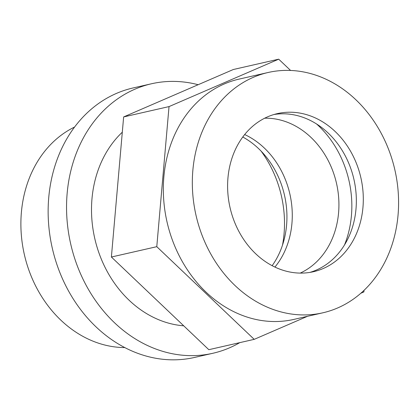 <?xml version="1.0" encoding="UTF-8"?>
<svg xmlns="http://www.w3.org/2000/svg" width="419" height="419" viewBox="0 0 419 419"><rect width="100%" height="100%" fill="white"/><g stroke="black" fill="none" stroke-linecap="round" stroke-linejoin="round"><path stroke-width="0.63" d="M272.146 265.683A81.773 67.668 77.2 0 0 284.197 239.317A81.773 67.668 77.2 0 0 280.95 183.25A81.773 67.668 77.2 0 0 265.127 155.596A81.773 67.668 77.2 0 0 242.769 137.003M282.506 245.11A103.655 85.78 77.2 0 0 276.917 180.746A103.655 85.78 77.2 0 0 261.095 151.102M183.716 325.814A108.374 89.687 -102.8 0 1 99.439 254.296A108.374 89.687 -102.8 0 1 122.306 132.205M124.804 347.576A115.167 95.307 -102.8 0 1 29.314 271.329A115.167 95.307 -102.8 0 1 74.577 127.041M239.804 342.632A138.202 114.371 -102.8 0 1 212.889 353.269A138.202 114.371 -102.8 0 1 76.661 264.148A138.202 114.371 -102.8 0 1 151.505 83.763A138.202 114.371 -102.8 0 1 198.15 84.717M212.889 353.269L194.479 357.459A138.202 114.371 -102.8 0 1 58.251 268.338A138.202 114.371 -102.8 0 1 133.095 87.953L151.505 83.763M309.955 272.392A81.082 67.098 77.2 0 0 355.941 192.022A81.082 67.098 77.2 0 0 295.411 115.157A81.082 67.098 77.2 0 0 273.995 114.507M302.371 113.575A81.082 67.098 77.2 0 0 277.451 113.601A81.082 67.098 77.2 0 0 227.836 192.735A81.082 67.098 77.2 0 0 288.539 271.742A81.082 67.098 77.2 0 0 313.464 271.711A81.082 67.098 77.2 0 0 363.074 192.578A81.082 67.098 77.2 0 0 302.371 113.575M192.86 170.24A123.233 101.979 -102.8 0 1 268.087 72.503A123.233 101.979 -102.8 0 1 398.05 215.073A123.233 101.979 -102.8 0 1 322.824 312.81A123.233 101.979 -102.8 0 1 192.86 170.24M322.824 312.81L293.824 319.414A123.233 101.979 -102.8 0 1 163.866 176.844A123.233 101.979 -102.8 0 1 239.092 79.107L268.087 72.503M307.541 316.293L254.207 339.353L208.819 349.687L111.391 257.02L123.642 116.932L233.315 69.512L278.708 59.173L290.577 70.46M254.207 339.353L156.779 246.681L169.03 106.594L278.708 59.173M364.022 290.362L363.886 291.933L360.879 293.232M123.642 116.932L169.03 106.594M111.391 257.02L156.779 246.681M316.659 124.045A96.051 79.49 -102.8 0 1 351.51 197.281A96.051 79.49 -102.8 0 1 344.502 244.958M244.659 134.551A80.621 66.715 -102.8 0 1 291.996 208.054A80.621 66.715 -102.8 0 1 274.922 267.071M264.672 118.205A80.621 66.715 -102.8 0 1 338.646 197.428A80.621 66.715 -102.8 0 1 300.229 273.099"/></g></svg>
